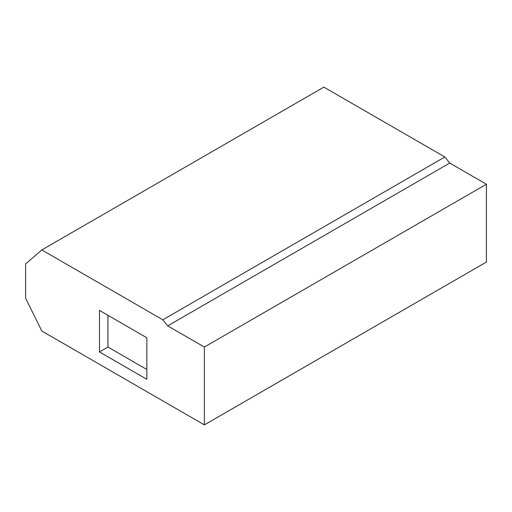 <?xml version="1.0" encoding="UTF-8"?>
<svg xmlns="http://www.w3.org/2000/svg" width="512" height="512" viewBox="0 0 512 512"><rect width="100%" height="100%" fill="white"/><g stroke="black" fill="none" stroke-linecap="round" stroke-linejoin="round"><path stroke-width="0.77" d="M444.858 156.992L323.859 87.123L41.818 249.933L25.6 264L25.6 298.227L41.818 331.021L204.358 424.877L204.358 347.046L167.699 325.875L449.741 163.066L444.858 156.992L162.81 319.802L167.699 325.875M107.936 315.302L107.936 347.053L146.848 369.523M99.475 351.942L146.848 379.296L146.848 337.773L99.475 310.419L99.475 351.942L107.936 347.053M204.358 347.046L486.4 184.237L449.741 163.066M204.358 424.877L486.4 262.067L486.4 184.237M162.81 319.802L41.818 249.933"/></g></svg>
